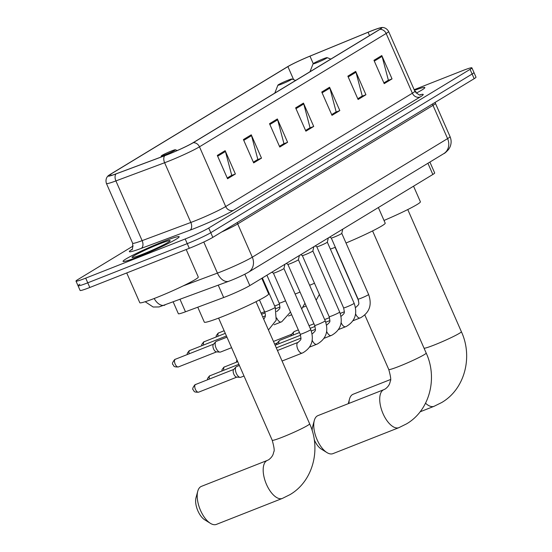 <?xml version="1.0" encoding="UTF-8"?>
<svg xmlns="http://www.w3.org/2000/svg" width="552" height="552" viewBox="0 0 552 552"><rect width="100%" height="100%" fill="white"/><g stroke="black" fill="none" stroke-linecap="round" stroke-linejoin="round"><path stroke-width="0.83" d="M429.891 162.074L434.672 172.955A19.161 1.373 156.3 0 1 432.837 174.473L249.821 285.584A19.161 1.373 156.3 0 1 223.677 297.528L185.472 311.79A19.161 1.373 156.3 0 1 178.365 313.736L173.225 302.006M79.881 284.245A19.161 1.373 -23.7 0 0 78.046 285.763L80.095 290.428A19.161 1.373 -23.7 0 0 89.803 287.482L189.288 248.303A19.161 1.373 -23.7 0 0 212.824 237.36L474.168 78.688A19.161 1.373 -23.7 0 0 476.003 77.176L473.954 72.505A19.161 1.373 -23.7 0 1 472.119 74.023A19.161 1.373 -23.7 0 0 473.954 72.505L471.905 67.841A19.161 1.373 -23.7 0 0 462.196 70.787L414.172 89.7M133.177 245.978L77.832 279.581A19.161 1.373 -23.7 0 0 75.997 281.092A19.161 1.373 -23.7 0 0 85.705 278.146L185.189 238.968A19.161 1.373 -23.7 0 0 208.732 228.031L210.781 232.696L472.119 74.023L210.781 232.696A19.161 1.373 -23.7 0 1 187.238 243.639A19.161 1.373 -23.7 0 0 210.781 232.696L212.824 237.36M85.705 278.146L87.754 282.817L187.238 243.639L87.754 282.817A19.161 1.373 -23.7 0 1 78.046 285.763A19.161 1.373 -23.7 0 0 87.754 282.817L89.803 287.482M163.647 241.438A30.657 2.194 -23.7 0 0 123.041 261.372A30.657 2.194 -23.7 0 0 138.58 256.659A30.657 2.194 -23.7 0 0 179.186 236.725A30.657 2.194 -23.7 0 0 163.647 241.438A30.657 2.194 -23.7 0 0 123.041 261.372A30.657 2.194 -23.7 0 0 138.58 256.659A30.657 2.194 -23.7 0 0 179.186 236.725A30.657 2.194 -23.7 0 0 163.647 241.438M371.11 31.05A20.438 1.463 156.3 0 1 381.466 27.904A20.438 1.463 156.3 0 1 379.507 29.525L192.834 142.858A20.438 1.463 156.3 0 1 164.945 155.602L116.23 173.783A20.438 1.463 156.3 0 1 108.654 175.853A20.438 1.463 156.3 0 1 110.614 174.239L287.896 66.606A20.438 1.463 156.3 0 1 309.969 56.152L368.074 32.271A20.438 1.463 156.3 0 1 371.11 31.05M371.317 30.919A20.948 1.497 -23.7 0 0 368.205 32.175L310.1 56.056A20.948 1.497 -23.7 0 0 287.475 66.771L110.193 174.404A20.948 1.497 -23.7 0 0 108.627 175.467A20.948 1.497 -23.7 0 0 115.954 173.935L164.662 155.754A20.948 1.497 -23.7 0 0 193.255 142.699L379.928 29.359A20.948 1.497 -23.7 0 0 381.197 27.621A20.948 1.497 -23.7 0 0 371.317 30.919M217.315 155.416L227.555 178.744L235.387 173.99L225.147 150.661L217.315 155.416M227.238 178.02L231.723 175.294L225.437 151.496A5.106 4.485 -121.3 0 0 225.147 150.661M231.191 175.619L235.387 173.99M243.418 139.566L253.665 162.895L261.496 158.141L251.257 134.805L243.418 139.566M253.34 162.171L257.832 159.445L251.546 135.64A5.106 4.485 -121.3 0 0 251.257 134.805M257.294 159.769L261.496 158.141M269.528 123.71L279.767 147.046L287.606 142.285L277.359 118.956L269.528 123.71M279.45 146.315L283.942 143.589L277.656 119.791A5.106 4.485 -121.3 0 0 277.359 118.956M279.464 146.335L283.417 143.941L287.606 142.285M373.959 60.306L384.206 83.635L392.037 78.881L381.791 55.552L373.959 60.306M383.881 82.91L388.373 80.185L382.087 56.387A5.106 4.485 -121.3 0 0 381.791 55.552M383.895 82.931L387.849 80.53L392.037 78.881M347.857 76.155L358.096 99.491L365.928 94.737L355.688 71.401L347.857 76.155M357.779 98.76L362.264 96.034L355.978 72.236A5.106 4.485 -121.3 0 0 355.688 71.401M361.732 96.365L365.928 94.737M321.747 92.011L331.987 115.34L339.818 110.586L329.578 87.25L321.747 92.011M331.669 114.616L336.161 111.89L329.868 88.092A5.106 4.485 -121.3 0 0 329.578 87.25M331.676 114.637L335.63 112.235L339.818 110.586M295.637 107.861L305.877 131.19L313.708 126.436L303.469 103.107L295.637 107.861M309.513 128.064L305.567 130.486L310.051 127.74L303.759 103.942A5.106 4.485 -121.3 0 0 303.469 103.107M309.52 128.085L313.708 126.436M416.194 93.15A30.657 2.194 -23.7 0 0 424.861 87.568A30.657 2.194 -23.7 0 0 414.448 90.321A30.657 2.194 -23.7 0 1 424.861 87.568A30.657 2.194 -23.7 0 1 416.194 93.15M208.732 228.031L470.069 69.359A19.161 1.373 -23.7 0 0 471.905 67.841M257.308 159.79L253.354 162.191M231.198 175.639L227.245 178.041M361.739 96.386L357.786 98.787M415.359 92.156A20.817 1.49 -23.7 0 0 415.849 91.639A20.817 1.49 -23.7 0 0 414.959 91.466M390.519 379.528L353.149 394.238A20.438 9.667 68.5 0 0 352.445 394.59A20.438 9.667 68.5 0 0 349.492 399.11A20.438 9.667 68.5 0 0 348.94 403.408M316.986 62.645A7.666 0.545 -23.7 0 0 324.121 59.492A7.666 0.545 -23.7 0 0 327.101 57.636A7.666 0.545 -23.7 0 0 323.251 58.843A7.666 0.545 -23.7 0 0 313.108 63.777A7.666 0.545 -23.7 0 0 316.986 62.645M384.019 220.455A35.128 2.512 -23.7 0 0 420.389 201.777L413.545 186.183M372.572 230.922L426.185 353.059C437.895 378.272 429.615 410.46 406.548 423.867L398.91 427.655A20.438 9.667 -111.5 0 1 382.736 412.951A20.438 9.667 -111.5 0 1 383.226 389.974A20.438 9.667 -111.5 0 1 383.93 389.629L317.959 415.608A20.438 9.667 68.5 0 0 317.248 415.96A20.438 9.667 68.5 0 0 314.302 420.479A20.438 9.667 68.5 0 0 326.936 452.571L321.236 449.024A14.048 6.645 -111.5 0 1 314.233 439.627M312.17 430.622A14.048 6.645 -111.5 0 1 312.549 426.958L314.302 420.479M326.936 452.571A20.438 9.667 68.5 0 0 332.932 453.64L398.91 427.655M281.796 84.014A7.666 0.545 -23.7 0 0 288.924 80.854A7.666 0.545 -23.7 0 0 291.911 78.998A7.666 0.545 -23.7 0 0 288.061 80.206A7.666 0.545 -23.7 0 0 277.911 85.146A7.666 0.545 -23.7 0 0 281.796 84.014M346.014 243.004A35.128 2.512 -23.7 0 0 385.199 223.146L378.355 207.552M330.372 249.097A35.128 2.512 -23.7 0 0 335.333 247.275M210.395 523.331L204.688 519.784A14.048 6.645 -111.5 0 1 196.001 497.725L197.754 491.239A20.438 9.667 68.5 0 0 210.395 523.331A20.438 9.667 68.5 0 0 216.384 524.4L282.362 498.421A20.438 9.667 -111.5 0 1 266.188 483.711A20.438 9.667 -111.5 0 1 266.678 460.741A20.438 9.667 -111.5 0 1 267.382 460.389L268.789 459.692C273.15 456.332 273.364 453.427 273.737 451.909C274.668 451.087 274.158 447.203 272.212 440.248A20.438 1.463 156.3 0 0 282.569 437.108A20.438 1.463 156.3 0 0 307.678 425.433A20.438 1.463 156.3 0 0 309.637 423.819C321.347 449.031 313.067 481.22 290 494.626L282.362 498.421M267.382 460.389L201.411 486.367A20.438 9.667 68.5 0 0 200.707 486.719A20.438 9.667 68.5 0 0 197.754 491.239M165.248 154.774A7.666 0.545 -23.7 0 0 172.376 151.621A7.666 0.545 -23.7 0 0 175.363 149.764A7.666 0.545 -23.7 0 0 171.513 150.965A7.666 0.545 -23.7 0 0 161.363 155.905A7.666 0.545 -23.7 0 0 165.248 154.774M197.768 307.202L204.323 322.147A35.128 2.512 -23.7 0 0 222.132 316.744A35.128 2.512 -23.7 0 0 268.651 293.905L261.807 278.311M331.255 237.988A5.748 0.414 -23.7 0 0 331.276 238.009A5.748 0.414 -23.7 0 0 334.167 237.105A5.748 0.414 -23.7 0 0 341.785 233.392A5.748 0.414 -23.7 0 0 341.785 233.372M293.291 334.988A5.748 2.719 -111.5 0 1 293.912 331.814A5.748 2.719 -111.5 0 1 294.23 331.559A5.748 2.719 -111.5 0 1 294.423 331.455A5.748 2.719 -111.5 0 1 294.637 331.393M291.021 335.885A4.154 1.96 -111.5 0 1 291.497 334.436L293.912 331.814M316.793 246.772A5.748 0.414 -23.7 0 0 316.807 246.785A5.748 0.414 -23.7 0 0 319.705 245.888A5.748 0.414 -23.7 0 0 327.322 242.176A5.748 0.414 -23.7 0 0 327.315 242.149M278.822 343.772A5.748 2.719 -111.5 0 1 279.45 340.598A5.748 2.719 -111.5 0 1 279.76 340.336A5.748 2.719 -111.5 0 1 279.961 340.239A5.748 2.719 -111.5 0 1 280.174 340.177M276.559 344.669A4.154 1.96 -111.5 0 1 277.035 343.22L279.45 340.598M302.33 255.555A5.748 0.414 -23.7 0 0 302.344 255.569A5.748 0.414 -23.7 0 0 305.242 254.672A5.748 0.414 -23.7 0 0 312.853 250.953A5.748 0.414 -23.7 0 0 312.853 250.932M314.695 325.466L287.868 264.346A5.748 0.414 -23.7 0 0 287.882 264.353A5.748 0.414 -23.7 0 0 290.78 263.449A5.748 0.414 -23.7 0 0 298.39 259.737A5.748 0.414 -23.7 0 0 298.39 259.716L325.225 320.843A5.748 0.414 -23.7 0 1 324.514 321.388A5.748 0.414 -23.7 0 1 317.614 324.583A5.748 0.414 -23.7 0 1 314.695 325.466C315.723 331.076 316.186 330.089 312.653 333.532L312.501 333.594A5.748 2.719 -111.5 0 1 312.535 333.58M273.399 273.116A5.748 0.414 -23.7 0 0 273.419 273.13A5.748 0.414 -23.7 0 0 276.317 272.233A5.748 0.414 -23.7 0 0 283.928 268.52A5.748 0.414 -23.7 0 0 283.928 268.493M240.982 377.182A5.748 2.719 -111.5 0 1 240.782 377.278A5.748 2.719 -111.5 0 1 240.161 377.368A5.748 2.719 -111.5 0 1 236.325 373.359A5.748 2.719 -111.5 0 1 236.056 366.942A5.748 2.719 -111.5 0 1 236.373 366.68A5.748 2.719 -111.5 0 1 236.573 366.583A5.748 2.719 -111.5 0 1 236.78 366.521M240.161 377.368L236.608 377.092A4.154 1.96 -111.5 0 1 233.841 374.201A4.154 1.96 -111.5 0 1 233.641 369.564L236.056 366.942M231.585 347.691L220.545 352.038A5.748 2.719 -111.5 0 1 219.924 352.128A5.748 2.719 -111.5 0 1 216.087 348.119A5.748 2.719 -111.5 0 1 215.818 341.702A5.748 2.719 -111.5 0 1 216.329 341.343L226.955 337.162M219.924 352.128L216.37 351.852A4.154 1.96 -111.5 0 1 213.596 348.961A4.154 1.96 -111.5 0 1 213.403 344.324L215.818 341.702M126.725 272.943L139.794 302.717A31.933 2.284 -23.7 0 0 155.981 297.804A31.933 2.284 -23.7 0 0 198.278 277.042L186.197 249.518M159.625 243.88A20.817 1.49 -23.7 0 0 140.256 252.45A20.817 1.49 -23.7 0 0 132.142 257.494A20.817 1.49 -23.7 0 0 142.602 254.217A20.817 1.49 -23.7 0 0 170.168 240.796A20.817 1.49 -23.7 0 0 159.625 243.88M427.917 163.275L432.837 174.473M180.055 299.453L185.472 311.79M218.261 285.198L223.677 297.528M244.833 274.22L249.821 285.584M183.112 285.922L217.44 273.109A25.544 1.828 -23.7 0 0 220.917 271.777A25.544 1.828 -23.7 0 0 252.305 257.184L447.589 138.614A25.544 1.828 -23.7 0 0 450.039 136.599C451.55 140.236 451.474 143.844 449.818 147.412L448.645 149.364C446.244 152.028 444.608 153.456 443.753 153.656L248.462 272.226A12.772 11.219 58.7 0 0 252.305 257.184L237.712 223.939A25.544 1.828 156.3 0 1 221.649 232.006M432.706 103.866A3.195 2.801 -121.3 0 0 432.996 105.37L447.589 138.614A12.772 11.219 58.7 0 1 443.753 153.656M203.792 242.017L217.44 273.109A12.772 7.894 69.5 0 0 228.866 281.237L159.059 306.947L153.152 307.015L145.176 301.73M435.197 102.348L435.445 103.348A25.544 1.828 156.3 0 1 432.996 105.37L237.712 223.939A3.195 2.801 -121.3 0 1 237.415 222.435M474.168 78.688L470.069 69.359M189.288 248.303L185.189 238.968M154.187 298.508A12.772 7.894 69.5 0 0 164.875 305.125M419.893 94.827A31.933 2.284 156.3 0 1 420.169 96.973L233.496 210.312A6.389 5.61 58.7 0 1 225.699 206.538L412.372 93.205A25.544 1.828 -23.7 0 0 414.821 91.183C418.209 94.558 420.079 95.772 420.438 94.82L420.431 94.82M233.496 210.312A31.933 2.284 156.3 0 1 194.263 228.549A31.933 2.284 156.3 0 1 189.916 230.218L141.208 248.4A31.933 2.284 156.3 0 1 131.907 249.435M194.318 221.131A25.544 1.828 -23.7 0 0 225.699 206.538L199.479 146.811A25.544 1.828 156.3 0 1 164.62 162.736L115.906 180.918A25.544 1.828 156.3 0 1 106.439 183.505L132.653 243.239A25.544 1.828 -23.7 0 0 142.126 240.644L190.833 222.463A25.544 1.828 -23.7 0 0 194.318 221.131M115.954 173.935A6.389 3.947 69.5 0 0 115.906 180.918L142.126 240.644A6.389 3.947 -110.5 0 1 141.208 248.4M164.662 155.754A6.389 3.947 69.5 0 0 164.62 162.736L190.833 222.463A6.389 3.947 -110.5 0 1 189.916 230.218M193.255 142.699A6.389 5.61 58.7 0 1 199.479 146.811L386.158 33.472A6.389 5.61 -121.3 0 0 379.928 29.359M381.197 27.621C381.48 27.469 385.841 26.689 388.601 31.45A25.544 1.828 156.3 0 1 386.158 33.472L412.372 93.205A6.389 5.61 58.7 0 0 420.169 96.973M110.614 174.239L111.173 175.508M368.074 32.271L369.523 35.583M309.969 56.152L313.246 63.618M287.896 66.606L293.63 79.667M295.989 108.661L303.759 103.942M322.099 92.812L329.868 88.092M348.202 76.956L355.978 72.236M374.311 61.106L382.087 56.387M269.88 124.51L277.656 119.791M243.77 140.36L251.546 135.64M217.66 156.216L225.437 151.496M407.762 209.553L461.375 331.69A20.438 1.463 156.3 0 1 459.423 333.304A20.438 1.463 156.3 0 1 434.307 344.979A20.438 1.463 156.3 0 1 424.053 348.195M461.375 331.69C473.092 356.902 464.805 389.098 441.745 402.505L434.1 406.293A20.438 9.667 -111.5 0 1 425.544 403.222M426.185 353.059A20.438 1.463 156.3 0 1 424.226 354.674A20.438 1.463 156.3 0 1 399.117 366.349A20.438 1.463 156.3 0 1 388.76 369.488C390.706 376.443 391.216 380.328 390.285 381.149C389.912 382.667 389.698 385.572 385.337 388.932L383.93 389.629M355.474 307.519A5.748 2.719 -111.5 0 1 355.695 307.347A5.748 2.719 -111.5 0 1 355.847 307.271A5.748 2.719 -111.5 0 1 355.895 307.25A5.748 2.719 -111.5 0 1 355.923 307.236M355.453 307.423L356.047 307.188C359.58 303.745 359.117 304.732 358.089 299.115A5.748 0.414 -23.7 0 0 361.001 298.232A5.748 0.414 -23.7 0 0 367.908 295.044A5.748 0.414 -23.7 0 0 368.619 294.499C372.207 304.801 369.557 312.542 360.67 317.71L360.111 317.945A5.748 2.719 -111.5 0 1 355.612 313.929M360.152 317.924A5.748 2.719 -111.5 0 1 360.111 317.945L353.004 320.74M341.012 316.296A5.748 2.719 -111.5 0 1 341.233 316.13A5.748 2.719 -111.5 0 1 341.384 316.048A5.748 2.719 -111.5 0 1 341.433 316.034A5.748 2.719 -111.5 0 1 341.46 316.02L340.991 316.206M341.433 316.034L341.584 315.972C345.11 312.529 344.648 313.515 343.627 307.899A5.748 0.414 -23.7 0 0 346.539 307.015A5.748 0.414 -23.7 0 0 353.446 303.828A5.748 0.414 -23.7 0 0 354.149 303.283C357.744 313.584 355.095 321.319 346.207 326.494L345.642 326.729A5.748 2.719 -111.5 0 1 341.143 322.706M345.69 326.708A5.748 2.719 -111.5 0 1 345.642 326.729L338.542 329.523M237.719 361.677L223.877 367.19A4.154 3.643 58.7 0 1 224.367 366.949A4.154 1.96 -111.5 0 1 224.512 366.88A4.154 1.96 -111.5 0 1 224.664 366.832M326.549 325.08A5.748 2.719 -111.5 0 1 326.77 324.914A5.748 2.719 -111.5 0 1 326.922 324.831A5.748 2.719 -111.5 0 1 326.97 324.811A5.748 2.719 -111.5 0 1 326.998 324.804M326.529 324.983L327.115 324.748C330.648 321.305 330.186 322.299 329.164 316.682A5.748 0.414 -23.7 0 0 332.076 315.799A5.748 0.414 -23.7 0 0 338.983 312.611A5.748 0.414 -23.7 0 0 339.687 312.059C343.282 322.361 340.632 330.103 331.745 335.278L331.179 335.512A5.748 2.719 -111.5 0 1 326.68 331.49M331.228 335.492A5.748 2.719 -111.5 0 1 331.179 335.512L324.079 338.307M223.822 370.233A4.154 1.96 -111.5 0 1 224.367 366.949M238.878 364.306L209.415 375.974A4.154 3.643 58.7 0 1 209.905 375.733A4.154 1.96 -111.5 0 1 210.043 375.664A4.154 1.96 -111.5 0 1 210.202 375.615M312.08 333.863A5.748 2.719 -111.5 0 1 312.308 333.691A5.748 2.719 -111.5 0 1 312.46 333.615A5.748 2.719 -111.5 0 1 312.501 333.594L312.066 333.767M316.765 344.269A5.748 2.719 -111.5 0 1 316.717 344.289A5.748 2.719 -111.5 0 1 312.218 340.273M209.36 379.017A4.154 1.96 -111.5 0 1 209.905 375.733M233.806 369.392L194.946 384.758A4.154 3.643 58.7 0 1 195.436 384.516A4.154 1.96 -111.5 0 1 195.58 384.44A4.154 1.96 -111.5 0 1 195.732 384.399M302.296 353.052A5.748 2.719 -111.5 0 1 302.255 353.073A5.748 2.719 -111.5 0 1 297.707 348.94A5.748 2.719 -111.5 0 1 297.845 342.475A5.748 2.719 -111.5 0 1 297.997 342.399A5.748 2.719 -111.5 0 1 298.039 342.378A5.748 2.719 -111.5 0 1 298.066 342.364M277.449 350.485L298.19 342.316C301.723 338.873 301.261 339.859 300.233 334.243A5.748 0.414 -23.7 0 0 303.145 333.36A5.748 0.414 -23.7 0 0 310.051 330.172A5.748 0.414 -23.7 0 0 310.762 329.627C314.35 339.928 311.701 347.663 302.813 352.838L282.072 361.022M198.768 392.099A4.154 1.96 -111.5 0 1 198.623 392.168A4.154 1.96 -111.5 0 1 195.339 389.181A4.154 1.96 -111.5 0 1 195.436 384.516M309.596 285.239A5.748 0.414 -23.7 0 0 311.024 284.708A5.748 0.414 -23.7 0 0 314.481 283.238M224.133 330.731L218.102 333.173A4.154 3.643 58.7 0 1 218.592 332.925A4.154 1.96 -111.5 0 1 218.737 332.856A4.154 1.96 -111.5 0 1 218.889 332.808M295.134 294.023A5.748 0.414 -23.7 0 0 296.562 293.485A5.748 0.414 -23.7 0 0 300.019 292.015M218.047 336.209A4.154 1.96 -111.5 0 1 218.592 332.925M225.292 333.36L203.64 341.95A4.154 3.643 58.7 0 1 204.13 341.709A4.154 1.96 -111.5 0 1 204.268 341.64A4.154 1.96 -111.5 0 1 204.426 341.591M276.566 311.549A5.748 2.719 -111.5 0 1 276.945 311.307A5.748 2.719 -111.5 0 1 276.987 311.287A5.748 2.719 -111.5 0 1 277.021 311.273M276.552 311.459L277.138 311.224C280.671 307.781 280.209 308.768 279.181 303.151A5.748 0.414 -23.7 0 0 282.1 302.268A5.748 0.414 -23.7 0 0 285.55 300.799M281.244 321.961A5.748 2.719 -111.5 0 1 281.203 321.982A5.748 2.719 -111.5 0 1 276.745 318.062A5.748 2.719 -111.5 0 1 276.704 317.959M203.584 344.993A4.154 1.96 -111.5 0 1 204.13 341.709M226.444 335.989L189.17 350.734A4.154 3.643 58.7 0 1 189.66 350.492A4.154 1.96 -111.5 0 1 189.805 350.423A4.154 1.96 -111.5 0 1 189.957 350.375M263.759 319.304L265.229 316.772L265.402 314.695L264.718 311.935A5.748 0.414 -23.7 0 0 267.63 311.052A5.748 0.414 -23.7 0 0 274.537 307.864A5.748 0.414 -23.7 0 0 275.248 307.312L276.2 320.222L268.438 329.972M189.122 353.777A4.154 1.96 -111.5 0 1 189.66 350.492M213.569 344.151L174.708 359.518A4.154 3.643 58.7 0 1 175.198 359.276A4.154 1.96 -111.5 0 1 175.343 359.2A4.154 1.96 -111.5 0 1 175.495 359.159M178.531 366.852A4.154 1.96 -111.5 0 1 178.386 366.928A4.154 1.96 -111.5 0 1 175.101 363.94A4.154 1.96 -111.5 0 1 175.198 359.276M248.462 272.226C243.749 274.924 237.864 277.677 230.819 280.492L228.866 281.237M450.039 136.599L435.445 103.348M108.627 175.467C108.323 175.564 104.797 178.248 106.439 183.505M75.997 281.092L78.046 285.763M388.601 31.45L414.821 91.183M132.653 243.239C132.853 248.014 132.473 250.215 131.528 249.835M348.264 403.678L349.492 399.11M434.1 406.293L420.106 411.806M327.101 57.636L330.834 59.078M313.108 63.777L309.976 71.739M291.911 78.998L295.637 80.447M277.911 85.146L274.786 93.109M335.14 247.351L358.648 300.895M364.844 315.013L388.76 369.488M256.024 301.682L309.637 423.819M175.363 149.764L177.309 150.517M161.363 155.905L160.894 157.113M218.599 318.111L272.212 440.248M342.785 229.142L341.785 233.392L368.619 294.499M329.668 237.105L331.276 238.009L358.089 299.115M344.296 311.818L340.225 313.419M329.516 317.642L324.659 319.553M313.957 323.769L309.037 325.701M298.335 329.917L294.423 331.455M273.468 341.426L291.663 334.264M327.322 242.162L354.149 303.283M327.322 242.176L328.323 237.926M315.206 245.888L316.807 246.785L343.627 307.899M329.827 320.602L325.763 322.202M315.054 326.418L310.196 328.337M299.488 332.545L279.961 340.239M274.627 344.055L277.201 343.04M236.353 362.216L236.918 359.849M313.86 246.709L312.853 250.953L339.687 312.059M302.33 255.562L329.164 316.682M302.344 255.569L300.743 254.672M315.364 329.385L311.3 330.986M300.592 335.202L275.137 345.228M221.89 370.999L222.021 369.667L223.877 367.19M309.617 347.091L317.276 344.055C326.17 338.887 328.813 331.145 325.225 320.843M298.39 259.737L299.398 255.486M287.882 264.353L286.281 263.449M300.902 338.162L276.29 347.857M207.421 379.776L207.559 378.451L209.415 375.974M284.929 264.27L283.928 268.52L310.762 329.627M244.012 376.009L240.782 377.278M194.946 384.758C192.696 387.614 192.144 389.346 193.29 389.947C194.394 390.719 192.807 392.437 198.623 392.168L236.849 377.113M271.819 272.233L273.419 273.13L300.233 334.243M239.389 365.472L236.573 366.583M316.158 300.178L319.408 294.464M279.54 304.111L274.675 306.022M306.146 305.987L303.027 307.216M261.041 313.108L264.615 311.701M301.689 308.961L304.945 303.248M279.85 307.071L275.786 308.671M265.07 312.894L261.551 314.281M291.684 314.764L288.565 315.999M216.115 336.975L216.246 335.65L218.102 333.173M274.096 324.776L281.762 321.747L290.483 312.032M265.388 315.854L262.704 316.91M266.913 275.207L279.181 303.151M201.646 345.759L201.784 344.427L203.64 341.95M262.366 277.973L275.248 307.312M259.447 299.929L264.718 311.935M187.183 354.536L187.314 353.211L189.17 350.734M174.708 359.518C172.459 362.374 171.907 364.106 173.052 364.706C174.156 365.479 172.569 367.197 178.386 366.928L216.612 351.872"/></g></svg>
